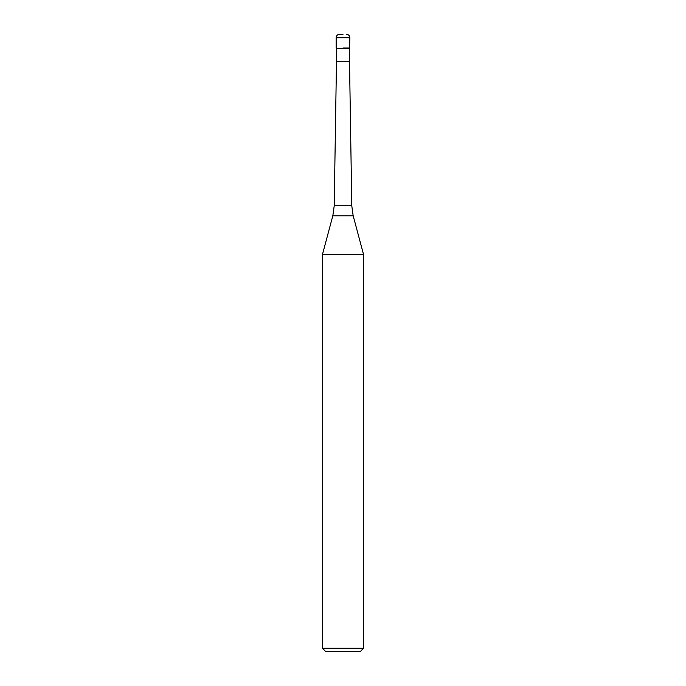 <?xml version="1.0" encoding="UTF-8"?>
<svg xmlns="http://www.w3.org/2000/svg" width="686" height="686" viewBox="0 0 686 686"><rect width="100%" height="100%" fill="white"/><g stroke="black" fill="none" stroke-linecap="round" stroke-linejoin="round"><path stroke-width="1.03" d="M343 48.02L349.86 48.02L343 48.02M343 34.3L339.57 34.3L343 34.3M336.483 48.363L336.483 61.74L349.517 61.74L349.517 48.363L336.483 48.363L336.14 37.73L336.14 48.02M353.179 215.807L363.58 254.626L322.42 254.626L332.821 215.807L334.219 205.8L351.781 205.8L353.179 215.807L332.821 215.807M363.58 648.27L360.15 651.7L325.85 651.7L322.42 648.27L363.58 648.27L363.58 254.626M339.57 34.3A3.43 3.43 0 0 0 336.14 37.73C336.346 35.646 337.486 34.506 339.57 34.3M349.517 48.363L349.86 37.73L336.14 37.73M349.86 37.73C349.654 35.646 348.514 34.506 346.43 34.3M349.517 61.74L351.781 205.8M336.483 61.74L334.219 205.8M322.42 648.27L322.42 254.626"/></g></svg>
